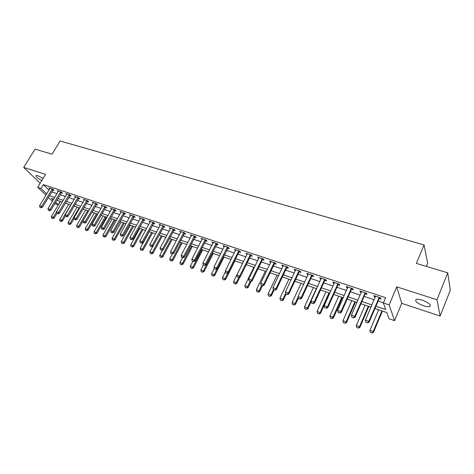 <?xml version="1.0" encoding="UTF-8"?>
<svg xmlns="http://www.w3.org/2000/svg" width="474" height="474" viewBox="0 0 474 474"><rect width="100%" height="100%" fill="white"/><g stroke="black" fill="none" stroke-linecap="round" stroke-linejoin="round"><path stroke-width="0.71" d="M43.104 178.437L37.908 175.718L36.101 175.487C35.544 176.518 37.428 178.236 41.759 180.635M423.578 305.795C426.286 306.654 428.3 306.903 429.634 306.554C431.417 304.942 428.946 302.803 422.227 300.137C419.537 299.295 417.541 299.053 416.243 299.402C414.489 301.02 416.936 303.153 423.578 305.795M60.18 201.332L58.112 204.809L54.806 203.636M426.369 266.418L427.69 263.183L424.052 244.916L60.127 141.009L52.039 154.204L35.082 149.12L23.7 167.399L40.142 183.29M424.052 244.916L416.373 263.42L447.717 272.817L450.3 290.242L440.121 316.034L436.975 299.74L396.732 286.853L389.148 304.924L394.569 320.661L389.036 318.759L386.802 312.55L374.952 308.515M396.732 286.853L401.739 303.342L440.121 316.034M401.739 303.342L394.569 320.661M447.717 272.817L436.975 299.74M375.918 306.245L385.729 309.569L383.359 302.987L385.605 297.666L43.324 184.599L49.018 190.121M51.707 191.887L56.999 193.653M60.145 194.707L65.542 196.514M68.712 197.569L74.222 199.418M77.41 200.484L83.039 202.362M86.25 203.441L91.997 205.361M95.233 206.445L101.098 208.406M104.357 209.496L110.347 211.499M113.636 212.595L119.75 214.645M123.062 215.753L129.307 217.839M132.643 218.952L139.024 221.091M142.384 222.211L148.907 224.398M152.29 225.529L158.956 227.757M162.363 228.895L169.171 231.176M172.607 232.325L179.569 234.654M183.029 235.809L190.145 238.191M193.635 239.358L200.905 241.787M204.424 242.966L211.86 245.449M215.403 246.64L223.005 249.182M226.578 250.373L234.352 252.974M237.96 254.183L245.911 256.843M249.543 258.057L257.678 260.777M261.34 262.004L269.659 264.788M273.356 266.021L281.87 268.871M285.591 270.115L294.307 273.03M298.063 274.286L306.986 277.272M310.772 278.534L319.909 281.592M323.724 282.871L333.074 285.994M336.931 287.285L346.506 290.491M350.393 291.788L360.199 295.071M364.121 296.38L374.17 299.74M378.122 301.067L383.419 302.833M379.324 298.46L381.049 299.035L380.64 297.915L373.856 295.663L374.282 296.789L375.289 297.121M365.324 293.809L367.024 294.372L366.574 293.252L359.92 291.042L360.388 292.168L361.324 292.482M351.601 289.247L353.272 289.804L352.78 288.678L346.257 286.515L346.767 287.641L347.638 287.931M338.14 284.773L339.787 285.324L339.26 284.193L332.861 282.071L333.412 283.203L334.211 283.47M324.939 280.389L326.562 280.928L325.994 279.79L319.719 277.711L320.306 278.848L321.046 279.091M311.987 276.081L313.592 276.615L312.988 275.477L306.826 273.433L307.448 274.576L308.13 274.802M299.284 271.863L300.86 272.384L300.22 271.247L294.182 269.238L294.84 270.381L295.456 270.589M286.811 267.715L288.37 268.237L287.7 267.087L281.769 265.126L283.019 266.453M274.576 263.651L276.111 264.16L275.406 263.011L269.588 261.085L270.814 262.4M262.56 259.657L264.077 260.161L263.337 259.011L257.625 257.115L258.828 258.413M250.764 255.735L252.263 256.233L251.493 255.083L245.882 253.223L247.067 254.502M239.18 251.884L240.656 252.375L239.862 251.226L234.352 249.395L235.513 250.663M227.804 248.103L229.262 248.589L228.438 247.434L223.029 245.639L224.166 246.895M216.63 244.388L218.064 244.868L217.216 243.713L211.902 241.953L213.016 243.192M205.651 240.739L207.067 241.213L206.19 240.057L200.97 238.327L202.066 239.548M194.861 237.154L196.26 237.622L195.359 236.467L190.228 234.76L191.306 235.975M184.256 233.629L185.636 234.091L184.718 232.935L179.67 231.259L180.73 232.456M173.834 230.168L175.196 230.619L174.254 229.463L169.295 227.822L170.338 229.001M163.589 226.762L164.934 227.206L163.968 226.057L159.092 224.439L160.117 225.606M153.511 223.414L154.844 223.852L153.86 222.697L149.067 221.109L150.068 222.27M143.604 220.12L144.92 220.558L143.912 219.403L139.202 217.839L140.197 218.97M133.864 216.879L135.161 217.311L134.136 216.162L129.503 214.621L130.492 215.723M124.277 213.697L125.563 214.124L124.52 212.968L119.958 211.457L120.941 212.53M114.85 210.563L116.124 210.983L115.058 209.834L110.572 208.347L111.55 209.395M105.578 207.482L106.834 207.896L105.749 206.747L101.335 205.283L102.307 206.303M96.447 204.448L97.691 204.857L96.595 203.707L92.252 202.268L93.206 203.269M87.465 201.462L88.691 201.871L87.583 200.721L83.305 199.299L84.259 200.277M78.625 198.523L79.839 198.926L78.714 197.777L74.501 196.378L75.449 197.338M69.921 195.632L71.118 196.029L69.98 194.879L65.839 193.505L66.775 194.441M61.353 192.782L62.538 193.173L61.383 192.029L57.307 190.678L58.231 191.591M52.916 189.979L54.089 190.364L52.922 189.221L48.905 187.888L49.823 188.788M45.954 195.199L37.683 187.319L45.563 174.402L23.7 167.399M37.683 187.319L40.995 188.427L46.73 193.913M43.324 184.599L40.995 188.427M383.359 302.987L389.148 304.924M52.395 201.337L48.342 197.474M53.716 199.133L51.328 198.322L53.153 200.069M55.565 202.368L58.112 204.809M370.994 307.17L360.933 303.745M357.011 302.406L347.193 299.064M343.3 297.737L333.72 294.473M329.863 293.163L320.501 289.975M316.679 288.672L307.537 285.561M303.751 284.27L294.822 281.23M291.066 279.95L282.344 276.982M278.617 275.714L270.091 272.811M266.4 271.555L258.069 268.717M254.408 267.466L246.267 264.699M242.635 263.461L234.677 260.753M231.075 259.527L223.295 256.878M219.723 255.658L212.115 253.069M208.566 251.86L201.13 249.33M197.611 248.133L190.341 245.656M186.851 244.466L179.735 242.042M176.269 240.863L169.313 238.493M165.876 237.32L159.063 235.003M155.656 233.842L148.99 231.573M145.607 230.423L139.083 228.201M135.724 227.058L129.343 224.883M126.007 223.746L119.762 221.619M116.45 220.493L110.335 218.413M107.053 217.293L101.063 215.255M97.804 214.141L91.938 212.145M88.703 211.043L82.962 209.087M79.751 207.997L74.122 206.077M70.934 204.993L65.424 203.121M62.26 202.043L56.856 200.2M49.426 195.673L54.717 197.462M57.858 198.529L63.255 200.36M66.425 201.432L71.935 203.299M75.123 204.377L80.752 206.279M83.963 207.369L89.705 209.312M92.94 210.409L98.805 212.399M102.064 213.501L108.054 215.528M111.337 216.642L117.457 218.715M120.763 219.835L127.014 221.951M130.344 223.076L136.731 225.239M140.091 226.376L146.608 228.587M149.991 229.73L156.657 231.987M160.07 233.143L166.878 235.448M170.314 236.615L177.276 238.973M180.736 240.146L187.852 242.552M191.342 243.737L198.618 246.202M202.131 247.392L209.573 249.911M213.116 251.107L220.718 253.685M224.297 254.894L232.07 257.53M235.679 258.751L243.63 261.447M247.262 262.673L255.403 265.434M259.065 266.672L267.389 269.493M271.087 270.743L279.607 273.628M283.334 274.89L292.049 277.841M295.806 279.115L304.735 282.137M308.521 283.422L317.663 286.515M321.485 287.813L330.84 290.983M334.697 292.286L344.278 295.533M348.165 296.848L357.983 300.172M361.905 301.5L371.96 304.906M374.65 295.93L374.282 296.789M360.755 291.32L360.388 292.168M347.14 286.806L346.767 287.641M333.779 282.374L333.412 283.203M320.679 278.031L320.306 278.848M307.827 273.765L307.448 274.576M295.213 269.582L294.84 270.381M282.836 265.476L282.457 266.269M270.684 261.447L270.304 262.229M258.757 257.489L258.377 258.265M247.043 253.608L246.664 254.372M235.542 249.792L235.163 250.55M224.243 246.042L223.864 246.794M213.14 242.362L212.761 243.103M202.238 238.748L201.859 239.477M191.52 235.193L191.141 235.916M170.818 253.424L172.198 253.999L170.818 253.424L170.516 251.706L180.606 232.414M170.569 228.379L170.249 228.978M160.325 225.126L160.07 225.594M150.228 221.962L150.062 222.265M365.839 322.154L367.599 322.883L365.839 322.154L365.448 320.151L375.491 296.209M379.212 297.441L368.849 321.348L369.175 322.107L367.599 322.883M379.988 297.702L379.07 298.839L369.175 322.107M365.448 320.151L368.849 321.348L367.546 322.758M378.625 309.765L369.916 330.348L373.216 331.527L381.92 310.891M371.948 332.878L370.295 332.286L371.995 332.991L373.216 331.527L373.518 332.233L382.441 311.068M369.916 330.348L370.295 332.286M371.995 332.991L373.518 332.233M351.827 317.219L353.551 317.93L351.827 317.219L351.435 315.234L361.532 291.581M365.181 292.79L354.777 316.407L355.133 317.165L353.551 317.93M365.981 293.056L365.069 294.182L355.133 317.165M351.435 315.234L354.777 316.407L353.491 317.805M338.086 312.372L339.787 313.077L338.086 312.372L337.707 310.411L347.845 287.043M351.424 288.228L340.978 311.56L341.363 312.325L339.787 313.077M352.253 288.5L351.347 289.614L341.363 312.325M337.707 310.411L340.978 311.56L339.722 312.953M324.619 307.626L326.29 308.319L324.619 307.626L324.246 305.689L334.425 282.587M337.938 283.754L327.451 306.814L327.866 307.579L326.29 308.319M338.791 284.039L337.885 285.135L327.866 307.579M324.246 305.689L327.451 306.814L326.219 308.189M365.075 305.155L356.324 325.49L359.559 326.645L368.304 306.251M358.314 327.99L356.697 327.41L358.374 328.109L359.559 326.645L359.89 327.356L368.855 306.441M356.324 325.49L356.697 327.41M358.374 328.109L359.89 327.356M351.779 300.623L342.986 320.726L346.162 321.864L354.949 301.701M344.948 323.197L343.36 322.628L345.007 323.315L346.162 321.864L346.524 322.575L355.524 301.902M342.986 320.726L343.36 322.628M345.007 323.315L346.524 322.575M338.732 296.185L329.91 316.051L333.026 317.165L341.843 297.239M331.83 318.492L330.271 317.936L331.895 318.611L333.026 317.165L333.412 317.888L342.447 297.447M329.91 316.051L330.271 317.936M331.895 318.611L333.412 317.888M311.412 302.969L313.053 303.656L311.412 302.969L311.039 301.049L321.265 278.22M324.708 279.364L314.185 302.157L314.629 302.927L313.053 303.656M325.585 279.654L324.69 280.744L314.629 302.927M311.039 301.049L314.185 302.157L312.982 303.526M325.928 291.824L317.076 311.471L320.134 312.562L328.98 292.861M318.961 313.877L317.432 313.332L319.032 314.001L320.134 312.562L320.548 313.284L329.614 293.08M317.076 311.471L317.432 313.332M319.032 314.001L320.548 313.284M298.454 298.407L300.078 299.076L298.454 298.407L298.093 296.505L308.355 273.942M311.732 275.062L301.18 297.589L301.648 298.365L300.078 299.076M312.633 275.358L311.738 276.437L301.648 298.365M298.093 296.505L301.18 297.589L299.995 298.952M313.361 287.546L304.48 306.968L307.478 308.041L316.359 288.565M306.328 309.35L304.829 308.811L306.405 309.475L307.478 308.041L307.916 308.77L311.157 301.654M304.48 306.968L304.829 308.811M306.405 309.475L307.916 308.77M285.751 293.927L287.345 294.591L285.751 293.927L285.389 292.043L295.681 269.742M298.999 270.838L288.417 293.104L288.909 293.886L287.345 294.591M299.923 271.146L299.035 272.212L288.909 293.886M285.389 292.043L288.417 293.104L287.262 294.461M301.026 283.345L292.114 302.554L295.059 303.603L298.164 296.89M293.933 304.906L292.464 304.379L294.01 305.025L295.059 303.603L295.521 304.338L298.401 298.11M292.114 302.554L292.464 304.379M294.01 305.025L295.521 304.338M273.279 289.531L274.849 290.183L273.279 289.531L272.929 287.671L283.251 265.618M286.503 266.696L275.898 288.713L276.413 289.49L274.849 290.183M287.445 267.01L286.563 268.065L276.413 289.49M272.929 287.671L275.898 288.713L274.766 290.058M288.909 279.216L279.98 298.217L282.871 299.248L285.638 293.347M281.763 300.546L280.318 300.024L281.846 300.664L282.871 299.248L283.357 299.983L286.089 294.147M279.98 298.217L280.318 300.024M281.846 300.664L283.357 299.983M261.044 285.224L262.59 285.863L261.044 285.224L260.7 283.375L271.051 261.571M274.239 262.626L263.615 284.4L264.154 285.182L262.59 285.863M275.204 262.946L274.327 263.994L264.154 285.182M260.7 283.375L263.615 284.4L262.501 285.733M277.012 275.169L268.059 293.957L270.903 294.976L273.415 289.679M269.819 296.262L268.397 295.752L269.902 296.38L270.903 294.976L271.406 295.711L274.15 289.94M268.059 293.957L268.397 295.752M269.902 296.38L271.406 295.711M249.034 280.987L250.562 281.621L249.034 280.987L248.696 279.162L259.071 257.595M262.205 258.632L251.558 280.164L252.121 280.952L250.562 281.621M263.189 258.964L262.312 259.995L252.121 280.952M248.696 279.162L251.558 280.164L250.468 281.491M265.327 271.187L256.357 289.78L259.148 290.775L261.666 285.538M258.081 292.055L256.689 291.551L258.17 292.174L259.148 290.775L259.675 291.516L262.418 285.804M256.357 289.78L256.689 291.551M258.17 292.174L259.675 291.516M237.249 276.834L238.748 277.462L237.249 276.834L236.911 275.021L247.309 253.697M250.385 254.716L239.72 276.01L240.306 276.798L238.748 277.462M251.386 255.048L250.521 256.073L240.306 276.798M236.911 275.021L239.72 276.01L238.653 277.326M253.851 267.277L244.862 285.668L247.6 286.651L250.124 281.467M246.557 287.919L245.188 287.428L246.646 288.044L247.6 286.651L248.151 287.392L251.066 281.408M244.862 285.668L245.188 287.428M246.646 288.044L248.151 287.392M225.671 272.751L227.153 273.374L225.671 272.751L225.346 270.962L235.756 249.863M238.778 250.864L228.101 271.928L228.705 272.716L227.153 273.374M239.803 251.202L238.937 252.215L228.705 272.716M225.346 270.962L228.101 271.928L227.052 273.237M242.57 263.437L233.569 281.639L236.259 282.599L238.807 277.432M235.234 283.861L233.889 283.381L235.329 283.985L236.259 282.599L236.828 283.339L239.986 276.935M233.569 281.639L233.889 283.381M235.329 283.985L236.828 283.339M214.307 268.746L215.765 269.356L214.307 268.746L213.981 266.969L224.415 246.101M227.384 247.084L216.689 267.923L217.317 268.717L215.765 269.356M228.421 247.428L217.317 268.717M213.981 266.969L216.689 267.923L215.664 269.226M225.476 271.673L222.472 277.675L225.114 278.617L227.893 273.06M224.113 279.873L222.786 279.399L224.208 279.998L225.114 278.617L225.707 279.364L234.944 260.842M222.472 277.675L222.786 279.399M224.208 279.998L225.707 279.364M203.145 264.812L204.584 265.416L203.145 264.812L202.825 263.052L213.27 242.404M216.185 243.369L205.485 263.988L206.125 264.782L204.584 265.416M217.228 243.731L206.125 264.782M202.825 263.052L205.485 263.988L204.472 265.28M214.26 268.468L211.57 273.776L214.165 274.707L217.163 268.776M213.182 275.951L211.878 275.489L213.282 276.075L214.165 274.707L214.775 275.453L224.024 257.121M211.57 273.776L211.878 275.489M213.282 276.075L214.775 275.453M192.177 260.949L193.593 261.541L192.177 260.949L191.863 259.207L202.321 238.772M205.189 239.726L194.476 260.125L195.14 260.919L193.593 261.541M206.231 240.111L195.14 260.919M191.863 259.207L194.476 260.125L193.487 261.411M203.387 264.996L200.852 269.949L203.405 270.861L212.441 253.181M202.434 272.1L201.16 271.643L202.54 272.224L203.405 270.861L204.027 271.608L213.294 253.472M200.852 269.949L201.16 271.643M202.54 272.224L204.027 271.608M181.406 257.151L182.804 257.738L181.406 257.151L181.098 255.427L191.561 235.205M194.381 236.141L183.663 256.327L184.339 257.121L182.804 257.738M195.424 236.544L184.339 257.121M181.098 255.427L183.663 256.327L182.691 257.607M192.859 261.281L190.317 266.187L192.829 267.081L201.877 249.579M191.875 268.314L190.619 267.863L191.982 268.438L192.829 267.081L193.469 267.834L202.742 249.875M190.317 266.187L190.619 267.863M191.982 268.438L193.469 267.834M183.758 232.616L173.04 252.595L173.733 253.389L172.198 253.999M184.801 233.042L173.733 253.389M170.516 251.706L173.04 252.595L172.08 253.868M182.502 257.631L179.96 262.483L182.431 263.366L191.484 246.042M181.495 264.593L180.262 264.148L181.601 264.717L182.431 263.366L183.088 264.119L192.367 246.344M179.96 262.483L180.262 264.148M181.601 264.717L183.088 264.119M160.419 249.757L161.776 250.325L160.419 249.757L160.117 248.056L170.599 228.255M173.318 229.155L162.594 248.927L163.305 249.727L161.776 250.325M174.361 229.6L163.305 249.727M160.117 248.056L162.594 248.927L161.658 250.189M172.382 253.922L169.781 258.845L172.204 259.716L181.264 242.564M171.286 260.931L170.071 260.499L171.398 261.061L172.204 259.716L172.88 260.469L182.164 242.872M169.781 258.845L170.071 260.499M171.398 261.061L172.88 260.469M150.193 246.148L151.532 246.711L150.193 246.148L149.897 244.466L160.378 224.866M163.056 225.748L152.332 245.325L153.055 246.124L151.532 246.711M164.099 226.211L153.055 246.124M149.897 244.466L152.332 245.325L151.407 246.581M162.576 250.011L159.762 255.273L162.155 256.126L171.215 239.139M161.249 257.335L160.058 256.908L161.361 257.459L162.155 256.126L162.837 256.878L172.127 239.453M159.762 255.273L160.058 256.908M161.361 257.459L162.837 256.878M140.138 242.605L141.459 243.162L140.138 242.605L139.848 240.94L150.335 221.53M152.966 222.407L142.241 241.781L142.982 242.581L141.459 243.162M154.009 222.881L142.982 242.581M139.848 240.94L142.241 241.781L141.335 243.032M152.93 246.172L149.914 251.753L152.267 252.589L161.326 235.774M151.378 253.797L150.205 253.377L151.49 253.922L152.267 252.589L152.966 253.347L162.256 236.093M149.914 251.753L150.205 253.377M151.49 253.922L152.966 253.347M130.255 239.121L131.559 239.672L130.255 239.121L129.965 237.474L140.458 218.253M143.041 219.112L132.323 238.298L133.076 239.097L131.559 239.672M144.09 219.604L133.076 239.097M129.965 237.474L132.323 238.298L131.434 239.542M149.292 231.673L140.227 248.293L142.538 249.117L151.603 232.461M141.667 250.313L140.511 249.899L141.785 250.438L142.538 249.117L143.255 249.869L152.545 232.781M140.227 248.293L140.511 249.899M141.785 250.438L143.255 249.869M120.538 235.697L121.824 236.242L120.538 235.697L120.248 234.061L130.741 215.036M133.289 215.877L122.565 234.873L123.335 235.673L121.824 236.242M134.338 216.381L123.335 235.673M120.248 234.061L122.565 234.873L121.694 236.105M139.759 228.432L130.694 244.886L132.969 245.698L142.034 229.203M132.11 246.889L130.978 246.48L132.234 247.013L132.969 245.698L133.698 246.456L142.988 229.529M130.694 244.886L130.978 246.48M132.234 247.013L133.698 246.456M110.975 232.331L112.249 232.864L110.975 232.331L110.697 230.708L121.184 211.866M123.69 212.696L112.972 231.508L113.754 232.307L112.249 232.864M124.739 213.211L113.754 232.307M110.697 230.708L112.972 231.508L112.119 232.728M130.38 225.239L121.32 241.533L123.554 242.333L132.619 225.997M122.713 243.518L121.593 243.115L122.837 243.642L123.554 242.333L124.295 243.091L133.585 226.329M121.32 241.533L121.593 243.115M122.837 243.642L124.295 243.091M101.578 229.013L102.828 229.546L101.578 229.013L101.3 227.407L111.787 208.744M114.246 209.561L103.539 228.19L104.333 228.995L102.828 229.546M115.3 210.095L104.333 228.995M101.3 227.407L103.539 228.19L102.698 229.41M121.148 222.093L112.089 238.238L114.293 239.026L123.353 222.845M113.464 240.2L112.362 239.808L113.588 240.33L114.293 239.026L115.04 239.785L124.33 223.177M112.089 238.238L112.362 239.808M113.588 240.33L115.04 239.785M92.323 225.754L93.562 226.276L92.323 225.754L92.051 224.161L102.538 205.68M104.961 206.48L94.255 224.931L95.061 225.731L93.562 226.276M106.01 207.025L95.061 225.731M92.051 224.161L94.255 224.931L93.425 226.145M112.065 219L103.006 234.991L105.175 235.768L114.234 219.74M104.357 236.935L103.273 236.55L104.487 237.065L105.175 235.768L105.939 236.526L115.223 220.078M103.006 234.991L103.273 236.55M104.487 237.065L105.939 236.526M83.228 222.549L84.449 223.064L83.228 222.549L82.956 220.967L93.437 202.659M95.819 203.453L85.124 221.725L85.942 222.525L84.449 223.064M96.874 204.004L85.942 222.525M82.956 220.967L85.124 221.725L84.313 222.928M103.119 215.954L94.065 231.798L96.198 232.562L105.252 216.683M95.398 233.723L94.332 233.344L95.529 233.848L96.198 232.562L96.974 233.321L106.253 217.021M94.065 231.798L94.332 233.344M95.529 233.848L96.974 233.321M74.27 219.391L75.479 219.9L74.27 219.391L74.003 217.821L84.479 199.69M86.825 200.466L76.142 218.573L76.966 219.373L75.479 219.9M87.88 201.029L76.966 219.373M74.003 217.821L76.142 218.573L75.336 219.77M94.314 212.956L85.267 228.658L87.364 229.404L96.412 213.673M86.576 230.56L85.527 230.186L86.706 230.69L87.364 229.404L88.152 230.163L97.425 214.017M85.267 228.658L85.527 230.186M86.706 230.69L88.152 230.163M65.459 216.286L66.65 216.79L65.459 216.286L65.199 214.728L75.662 196.763M77.973 197.534L67.296 215.469L68.138 216.268L66.65 216.79M79.028 198.102L68.138 216.268M65.199 214.728L67.296 215.469L66.508 216.659M85.64 210L76.598 225.559L78.666 226.299L87.708 210.705M77.89 227.449L76.859 227.076L78.026 227.573L78.666 226.299L79.466 227.058L82.962 221.014M76.598 225.559L76.859 227.076M78.026 227.573L79.466 227.058M56.785 213.229L57.958 213.727L56.785 213.229L56.525 211.682L66.982 193.884M69.257 194.642L58.592 212.411L59.446 213.211L57.958 213.727M70.318 195.217L59.446 213.211M56.525 211.682L58.592 212.411L57.816 213.596M77.102 207.097L68.066 222.513L70.105 223.236L79.14 207.79M69.34 224.38L68.321 224.018L69.477 224.51L70.105 223.236L70.91 223.995L74.122 218.502M68.066 222.513L68.321 224.018M69.477 224.51L70.91 223.995M48.247 210.219L49.409 210.711L48.247 210.219L47.992 208.69L58.438 191.052M60.678 191.792L50.025 209.401L50.884 210.201L49.409 210.711M61.739 192.385L50.884 210.201M47.992 208.69L50.025 209.401L49.266 210.58M68.689 204.229L59.665 219.509L61.673 220.226L70.697 204.916M60.921 221.364L59.92 221.002L61.057 221.488L61.673 220.226L62.485 220.985L65.412 216.014M59.665 219.509L59.92 221.002M61.057 221.488L62.485 220.985M39.84 207.257L40.989 207.742L39.84 207.257L39.585 205.74L50.025 188.261M52.229 188.996L41.594 206.445L42.459 207.239L40.989 207.742M53.289 189.588L42.459 207.239M39.585 205.74L41.594 206.445L40.841 207.612M60.405 201.409L51.388 216.553L53.366 217.258L56.56 211.884M52.626 218.39L51.636 218.034L52.762 218.514L53.366 217.258L54.19 218.016L56.945 213.371M51.388 216.553L51.636 218.034M52.762 218.514L54.19 218.016M378.773 298.033L379.07 298.839M378.963 297.731L379.259 298.537M364.743 293.37L365.069 294.182M364.933 293.074L365.258 293.886M350.991 288.802L351.347 289.614M351.175 288.512L351.536 289.324M337.5 284.323L337.885 285.135M337.689 284.033L338.075 284.85M324.275 279.927L324.69 280.744M324.459 279.642L324.874 280.46M311.3 275.619L311.738 276.437M311.483 275.335L311.922 276.152M298.567 271.389L299.035 272.212M298.756 271.11L299.218 271.934M286.077 267.241L286.563 268.065M286.26 266.963L286.752 267.786M273.818 263.165L274.327 263.994M274.002 262.892L274.511 263.716M261.778 259.171L262.312 259.995M261.962 258.899L262.501 259.722M249.964 255.243L250.521 256.073M250.148 254.976L250.705 255.806M238.363 251.392L238.937 252.215M238.546 251.125L239.121 251.955M226.963 247.606L227.561 248.435M227.147 247.339L227.745 248.169M215.771 243.885L216.387 244.714M215.954 243.624L216.565 244.454M204.774 240.235L205.408 241.065M204.958 239.974L205.586 240.804M193.967 236.644L194.618 237.474M194.15 236.39L194.796 237.219M183.349 233.113L184.013 233.949M183.527 232.864L184.196 233.694M172.909 229.647L173.597 230.477M173.093 229.398L173.774 230.228M162.647 226.24L163.346 227.07M162.831 225.991L163.53 226.821M152.563 222.887L153.274 223.722M152.741 222.644L153.452 223.473M142.644 219.592L143.367 220.422M142.822 219.349L143.545 220.179M132.886 216.351L133.627 217.181M133.064 216.114L133.804 216.944M123.293 213.164L124.046 213.993M123.465 212.927L124.224 213.756M113.849 210.029L114.619 210.859M114.027 209.792L114.797 210.622M104.564 206.942L105.347 207.772M104.742 206.711L105.518 207.541M95.428 203.909L96.216 204.738M95.6 203.678L96.394 204.507M86.434 200.923L87.234 201.752M86.606 200.692L87.412 201.521M77.582 197.984L78.394 198.807M77.754 197.753L78.566 198.582M68.872 195.087L69.69 195.91M69.044 194.861L69.862 195.685M60.293 192.237L61.122 193.06M60.465 192.011L61.294 192.841M51.844 189.434L52.685 190.258M52.016 189.209L52.857 190.033M429.634 306.554L430.262 304.989"/></g></svg>
